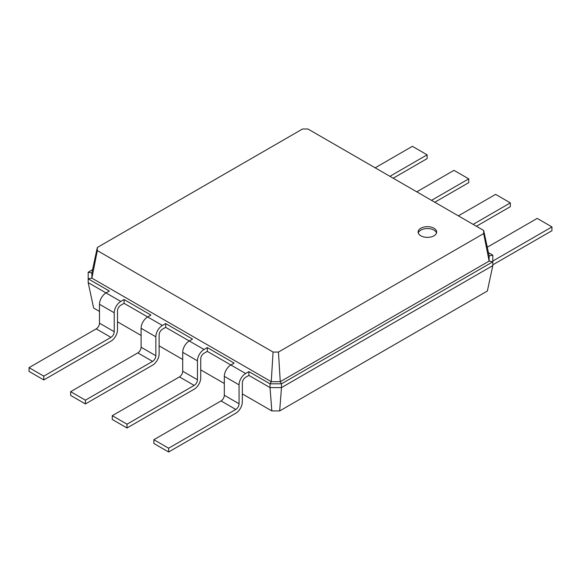 <?xml version="1.0" encoding="UTF-8"?>
<svg xmlns="http://www.w3.org/2000/svg" width="581" height="581" viewBox="0 0 581 581"><rect width="100%" height="100%" fill="white"/><g stroke="black" fill="none" stroke-linecap="round" stroke-linejoin="round"><path stroke-width="0.87" d="M245.618 377.287A4.633 2.673 120 0 0 242.335 382.959L242.335 401.878A9.267 5.352 -60 0 1 235.784 413.229L168.621 452.003L168.621 448.22L235.784 409.445A4.633 2.673 120 0 0 239.06 403.766L239.06 384.854A9.267 5.352 -60 0 1 245.618 373.503L248.893 371.615L248.893 375.399L245.618 377.287M168.621 452.003L153.878 443.492L153.878 439.708L221.041 400.934A4.633 2.673 120 0 0 224.317 395.254L224.317 376.343A9.267 5.352 -60 0 1 230.868 364.991L234.15 363.103L207.279 347.591L207.279 351.374L204.004 353.263A4.633 2.673 120 0 0 200.728 358.942L200.728 377.853A9.267 5.352 -60 0 1 194.177 389.205L127.014 427.979L127.014 424.195L194.177 385.421A4.633 2.673 120 0 0 197.453 379.749L197.453 360.83A9.267 5.352 -60 0 1 204.004 349.479L207.279 347.591M279.672 410.934L281.487 387.592L492.811 265.59L487.365 291.023L279.672 410.934L271.843 410.934L242.335 393.903M224.317 383.496L200.728 369.879M182.71 359.472L159.121 345.855M141.103 335.448L117.507 321.83M99.489 311.431L93.635 308.046L88.189 282.613L88.189 272.213L92.568 269.678M127.014 427.979L112.271 419.467L112.271 415.684L179.435 376.909A4.633 2.673 120 0 0 182.71 371.237L182.71 352.318A9.267 5.352 -60 0 1 189.261 340.967L165.672 327.35L162.397 329.238A4.633 2.673 120 0 0 159.121 334.917L159.121 353.829A9.267 5.352 -60 0 1 152.571 365.18L85.4 403.955L70.657 395.443L70.657 391.667L137.82 352.885A4.633 2.673 120 0 0 141.103 347.213L141.103 328.294A9.267 5.352 -60 0 1 147.654 316.943L124.065 303.326L120.79 305.221A4.633 2.673 120 0 0 117.507 310.893L117.507 329.812A9.267 5.352 -60 0 1 110.956 341.156L43.793 379.938L29.05 371.426L29.05 367.642L96.214 328.861A4.633 2.673 120 0 0 99.489 323.189L99.489 304.27A9.267 5.352 -60 0 1 106.047 292.926L88.189 282.613M245.618 373.503L207.279 351.374M271.843 410.934L270.02 387.592L248.893 375.399M492.811 265.59L492.811 261.806L281.487 383.816L281.487 387.592L270.02 387.592L270.02 383.816L248.893 371.615M488.432 252.655L492.811 255.19L492.811 261.806L489.129 261.094L280.26 381.688L281.487 383.816L270.02 383.816L271.254 381.688L91.871 278.125L97.325 250.593L97.325 247.484L302.556 128.997L307.93 128.997L483.675 230.461L483.675 233.569L278.444 352.057L273.07 352.057L97.325 250.593M168.621 448.22L153.878 439.708M43.793 379.938L43.793 376.154L110.956 337.372A4.633 2.673 120 0 0 114.232 331.7L114.232 312.781A9.267 5.352 -60 0 1 120.79 301.437L106.047 292.926L109.322 291.03L88.189 278.829L91.871 278.125L91.871 272.917L97.325 247.484M124.065 303.326L124.065 299.542L150.929 315.055L147.654 316.943L162.397 325.454L165.672 323.566L165.672 327.35M204.004 349.479L189.261 340.967L192.536 339.079L165.672 323.566M278.444 352.057L280.26 381.688L271.254 381.688L273.07 352.057M120.79 301.437L124.065 299.542M85.4 403.955L85.4 400.178L152.571 361.397A4.633 2.673 120 0 0 155.846 355.725L155.846 336.806A9.267 5.352 -60 0 1 162.397 325.454M420.84 228.231A9.267 5.352 0 0 0 418.124 232.015A9.267 5.352 0 0 0 427.391 237.368A9.267 5.352 0 0 0 436.658 232.015A9.267 5.352 0 0 0 430.942 227.069A9.267 5.352 0 0 0 420.84 228.231M127.014 424.195L112.271 415.684M88.189 272.213L91.871 272.917M43.793 376.154L29.05 367.642M85.4 400.178L70.657 391.667M492.811 255.19L489.129 255.894L489.129 261.094L483.675 233.569M489.129 255.894L483.675 230.461M436.513 232.959A9.267 5.352 0 0 0 430.165 228.798A9.267 5.352 0 0 0 420.84 230.12A9.267 5.352 0 0 0 418.269 232.959M393.184 178.214L427.122 158.62L427.122 154.836L412.379 146.325L375.166 167.815M492.811 264.834L551.95 230.693L551.95 226.91L492.811 261.051M427.122 154.836L389.909 176.326M551.95 226.91L537.207 218.398L487.27 247.23M434.791 202.239L468.729 182.645L468.729 178.861L453.986 170.349L416.773 191.839M476.405 226.263L510.343 206.669L510.343 202.885L473.13 224.368M468.729 178.861L431.516 200.351M510.343 202.885L495.6 194.374L458.38 215.856M239.06 384.854L224.317 376.343M239.06 403.766L224.317 395.254M235.784 409.445L221.041 400.934M197.453 360.83L182.71 352.318M197.453 379.749L182.71 371.237M194.177 385.421L179.435 376.909M114.232 312.781L99.489 304.27M114.232 331.7L99.489 323.189M110.956 337.372L96.214 328.861M155.846 336.806L141.103 328.294M155.846 355.725L141.103 347.213M152.571 361.397L137.82 352.885"/></g></svg>
